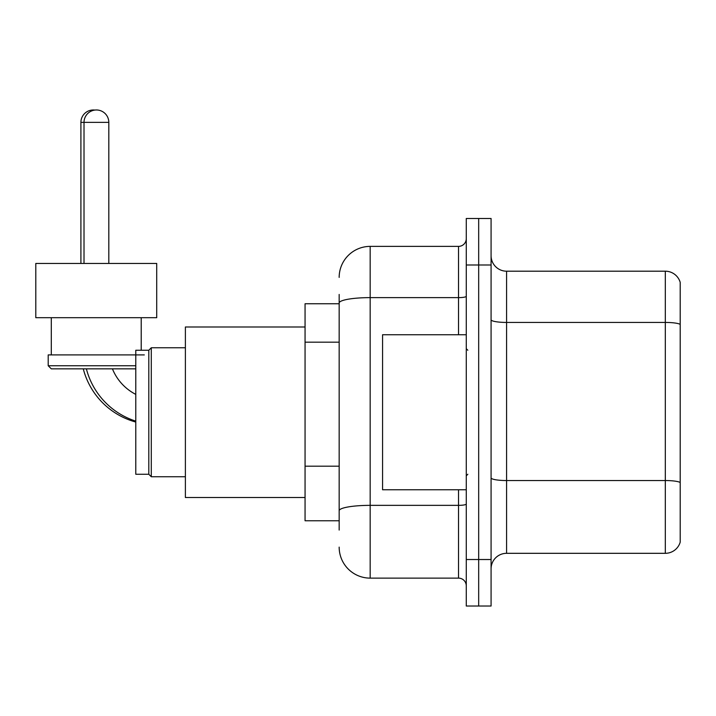 <?xml version="1.0" encoding="UTF-8"?>
<svg xmlns="http://www.w3.org/2000/svg" width="716" height="716" viewBox="0 0 716 716"><rect width="100%" height="100%" fill="white"/><g stroke="black" fill="none" stroke-linecap="round" stroke-linejoin="round"><path stroke-width="1.07" d="M339.169 332.868L339.169 294.446L339.169 303.745L305.061 303.745L305.061 520.765L339.169 520.765M339.169 530.064L339.169 294.446M466.277 559.518L466.277 606.022L478.682 606.022L478.682 559.518L478.682 606.022L491.078 606.022L491.078 559.518L478.682 559.518L478.682 264.992L478.682 559.518L466.277 559.518L466.277 264.992L478.682 264.992L478.682 218.487L478.682 264.992L491.078 264.992L491.078 559.518M491.078 264.992L491.078 218.487L466.277 218.487L466.277 264.992M339.169 277.396A31.003 31.003 0 0 1 370.172 246.385L370.172 578.125L458.526 578.125L458.526 489.762M370.172 246.385L458.526 246.385A7.751 7.751 0 0 0 466.277 238.634M339.169 516.12L339.169 475.487M466.277 585.876A7.751 7.751 0 0 0 458.526 578.125M370.172 578.125A31.003 31.003 0 0 1 339.169 547.122M491.078 568.817A15.501 15.501 0 0 1 506.579 553.316L665.316 553.316L665.316 271.194L506.579 271.194A15.501 15.501 0 0 1 491.078 255.693A15.501 15.501 0 0 0 506.579 271.194L506.579 553.316M680.2 282.355A15.501 15.501 0 0 0 665.316 271.194A15.501 15.501 0 0 1 680.2 282.355L680.2 542.155A15.501 15.501 0 0 1 665.316 553.316M491.078 319.739A15.501 2.694 0 0 0 506.579 322.433L665.316 322.433A15.501 2.694 180 0 1 680.2 324.366L680.2 482.486A15.501 2.694 180 0 0 665.316 480.543L506.579 480.543A15.501 2.694 0 0 1 491.078 477.858M135.789 422.046A74.41 74.41 0 0 1 83.271 368.847M80.908 263.443L80.908 122.373A12.405 12.405 0 0 1 94.861 110.076M135.789 394.391A49.601 49.601 0 0 1 112.43 368.847A49.601 49.601 0 0 0 135.789 394.391M148.803 474.26L148.803 350.249L151.291 347.77L151.291 476.74L148.803 474.26L135.789 474.26L135.789 350.249L148.803 350.249M305.061 326.997L185.39 326.997L185.39 497.513L305.061 497.513M135.789 421.133A74.41 74.41 0 0 1 86.376 368.847M84.014 263.443L84.014 122.373A12.405 12.405 0 0 1 96.409 109.978A12.405 12.405 0 0 1 108.814 122.373L80.908 122.373M108.814 263.443L108.814 122.373M96.257 263.443L35.8 263.443L35.8 317.698L156.714 317.698L156.714 263.443L96.257 263.443M135.789 368.847L51.301 368.847L48.205 365.751L135.789 365.751M144.31 354.903L48.205 354.903L48.205 365.751M466.277 334.748L382.568 334.748L382.568 489.762L466.277 489.762M339.169 342.176L305.061 342.176M339.169 466.188L305.061 466.188M466.277 504.001A7.751 1.343 0 0 1 458.526 505.353L370.172 505.353A31.003 5.388 180 0 0 339.169 510.732M339.169 303.011A31.003 5.388 180 0 1 370.172 297.623L458.526 297.623L458.526 246.385M458.526 334.748L458.526 297.623A7.751 1.343 0 0 0 466.277 296.281M185.39 476.74L151.291 476.74M185.39 347.77L151.291 347.77M51.301 317.698L51.301 354.903M141.213 317.698L141.213 350.249M467.825 350.249L466.277 348.701M467.825 474.26L466.277 475.809"/></g></svg>
